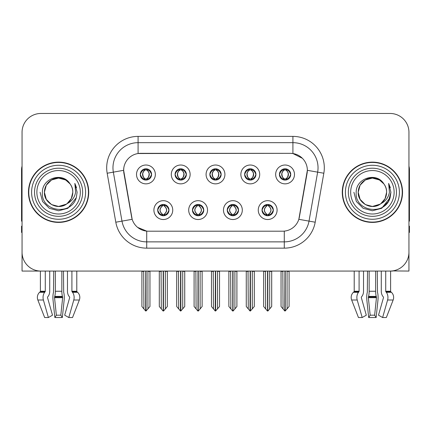 <?xml version="1.0" encoding="UTF-8"?>
<svg xmlns="http://www.w3.org/2000/svg" width="431" height="431" viewBox="0 0 431 431"><rect width="100%" height="100%" fill="white"/><g stroke="black" fill="none" stroke-linecap="round" stroke-linejoin="round"><path stroke-width="0.65" d="M209.849 174.436A5.651 5.651 0 0 0 215.5 180.088A5.651 5.651 0 0 0 221.151 174.436A5.651 5.651 0 0 0 215.5 168.785A5.651 5.651 0 0 0 209.849 174.436L209.902 174.436C211.071 177.594 212.537 179.113 214.304 179L213.921 179.862M206.083 174.436A9.417 9.417 0 0 0 215.5 183.854A9.417 9.417 0 0 0 224.917 174.436A9.417 9.417 0 0 0 215.5 165.019A9.417 9.417 0 0 0 206.083 174.436M227.239 210.102A5.651 5.651 0 0 0 232.891 215.753A5.651 5.651 0 0 0 238.542 210.102A5.651 5.651 0 0 0 232.891 204.45A5.651 5.651 0 0 0 227.239 210.102L227.293 210.102C228.365 213.14 229.831 214.665 231.7 214.665L232.368 214.665C228.629 211.621 228.629 208.577 232.368 205.533L231.7 205.533C229.868 205.495 228.398 207.02 227.293 210.102M223.473 210.102A9.417 9.417 0 0 0 232.891 219.519A9.417 9.417 0 0 0 242.308 210.102A9.417 9.417 0 0 0 232.891 200.684A9.417 9.417 0 0 0 223.473 210.102M244.636 174.436A5.651 5.651 0 0 0 250.282 180.088A5.651 5.651 0 0 0 255.933 174.436A5.651 5.651 0 0 0 250.282 168.785A5.651 5.651 0 0 0 244.636 174.436L244.684 174.436C245.859 177.594 247.324 179.113 249.086 179L248.703 179.862M240.864 174.436A9.417 9.417 0 0 0 250.282 183.854A9.417 9.417 0 0 0 259.704 174.436A9.417 9.417 0 0 0 250.282 165.019A9.417 9.417 0 0 0 240.864 174.436M279.417 174.436A5.651 5.651 0 0 0 285.069 180.088A5.651 5.651 0 0 0 290.72 174.436A5.651 5.651 0 0 0 285.069 168.785A5.651 5.651 0 0 0 279.417 174.436L279.471 174.436C280.64 177.594 282.106 179.113 283.873 179L283.49 179.862M275.651 174.436A9.417 9.417 0 0 0 285.069 183.854A9.417 9.417 0 0 0 294.486 174.436A9.417 9.417 0 0 0 285.069 165.019A9.417 9.417 0 0 0 275.651 174.436M175.067 174.436A5.651 5.651 0 0 0 180.718 180.088A5.651 5.651 0 0 0 186.364 174.436A5.651 5.651 0 0 0 180.718 168.785A5.651 5.651 0 0 0 175.067 174.436L175.115 174.436C176.29 177.594 177.755 179.113 179.522 179L179.134 179.862M171.296 174.436A9.417 9.417 0 0 0 180.718 183.854A9.417 9.417 0 0 0 190.136 174.436A9.417 9.417 0 0 0 180.718 165.019A9.417 9.417 0 0 0 171.296 174.436M140.28 174.436A5.651 5.651 0 0 0 145.931 180.088A5.651 5.651 0 0 0 151.583 174.436A5.651 5.651 0 0 0 145.931 168.785A5.651 5.651 0 0 0 140.28 174.436L140.334 174.436C141.503 177.594 142.968 179.113 144.735 179L144.353 179.862M136.514 174.436A9.417 9.417 0 0 0 145.931 183.854A9.417 9.417 0 0 0 155.349 174.436A9.417 9.417 0 0 0 145.931 165.019A9.417 9.417 0 0 0 136.514 174.436M157.671 210.102A5.651 5.651 0 0 0 163.322 215.753A5.651 5.651 0 0 0 168.974 210.102A5.651 5.651 0 0 0 163.322 204.45A5.651 5.651 0 0 0 157.671 210.102L157.724 210.102C158.797 213.14 160.262 214.665 162.131 214.665L162.799 214.665C159.061 211.621 159.061 208.577 162.799 205.533L162.131 205.533C160.3 205.495 158.829 207.02 157.724 210.102M153.905 210.102A9.417 9.417 0 0 0 163.322 219.519A9.417 9.417 0 0 0 172.739 210.102A9.417 9.417 0 0 0 163.322 200.684A9.417 9.417 0 0 0 153.905 210.102M192.458 210.102A5.651 5.651 0 0 0 198.109 215.753A5.651 5.651 0 0 0 203.761 210.102A5.651 5.651 0 0 0 198.109 204.45A5.651 5.651 0 0 0 192.458 210.102L192.512 210.102C193.578 213.14 195.049 214.665 196.913 214.665L197.581 214.665C193.842 211.621 193.842 208.577 197.581 205.533L196.913 205.533C195.081 205.495 193.616 207.02 192.512 210.102M188.692 210.102A9.417 9.417 0 0 0 198.109 219.519A9.417 9.417 0 0 0 207.526 210.102A9.417 9.417 0 0 0 198.109 200.684A9.417 9.417 0 0 0 188.692 210.102M262.026 210.102A5.651 5.651 0 0 0 267.678 215.753A5.651 5.651 0 0 0 273.329 210.102A5.651 5.651 0 0 0 267.678 204.45A5.651 5.651 0 0 0 262.026 210.102L262.075 210.102C263.147 213.14 264.618 214.665 266.482 214.665L267.15 214.665C263.411 211.621 263.411 208.577 267.15 205.533L266.482 205.533C264.65 205.495 263.179 207.02 262.075 210.102M258.261 210.102A9.417 9.417 0 0 0 267.678 219.519A9.417 9.417 0 0 0 277.095 210.102A9.417 9.417 0 0 0 267.678 200.684A9.417 9.417 0 0 0 258.261 210.102M123.643 170.293A16.954 16.954 0 0 0 123.902 173.235L131.649 217.186A16.954 16.954 0 0 0 148.345 231.199L282.655 231.199A16.954 16.954 0 0 0 299.351 217.186L307.098 173.235A16.954 16.954 0 0 0 290.408 153.339L140.592 153.339A16.954 16.954 0 0 0 123.643 170.293L123.832 167.783M392.496 270.916L408.949 271.067L408.949 132.306A18.835 18.835 0 0 0 390.109 113.472L40.891 113.472A18.835 18.835 0 0 0 22.051 132.306L22.051 271.067L40.401 271.067L40.401 291.259L45.277 291.259A0.63 0.442 -90 0 1 45.126 291.728L44.679 292.293A6.907 4.881 90 0 0 43.407 300.014L48.385 317.528L52.501 315.19L47.529 297.67A0.63 0.442 -90 0 1 47.642 296.97L48.094 296.399A6.907 4.881 90 0 0 49.716 291.259L49.716 271.067L53.719 271.067L53.503 292.293A6.907 1.789 -90 0 0 53.035 300.014L54.856 317.528L56.364 315.19L54.543 297.67L54.748 296.399A6.907 1.789 -90 0 0 55.346 291.259L55.346 271.067M61.843 271.067L61.843 291.259A6.907 1.789 90 0 0 62.441 296.399L62.646 297.67L60.825 315.19L62.333 317.528L64.154 300.014A6.907 1.789 90 0 0 63.686 292.293L63.47 271.067L67.473 271.067L67.473 291.259A6.907 4.881 -90 0 0 69.095 296.399L69.547 296.97A0.63 0.442 90 0 1 69.66 297.67L64.688 315.19L68.804 317.528L72.543 317.528L79.342 300.014A6.907 6.67 90 0 0 77.602 292.293L76.993 291.728A0.63 0.609 -90 0 1 76.788 291.259L76.788 271.067L78.684 271.067M352.316 271.067L354.212 271.067L354.212 291.259L359.088 291.259A0.63 0.442 -90 0 1 358.937 291.728L358.49 292.293A6.907 4.881 90 0 0 357.218 300.014L362.196 317.528L366.312 315.19L361.34 297.67A0.63 0.442 -90 0 1 361.453 296.97L361.905 296.399A6.907 4.881 90 0 0 363.527 291.259L363.527 271.067L367.53 271.067L367.314 292.293A6.907 1.789 -90 0 0 366.846 300.014L368.667 317.528L370.175 315.19L368.354 297.67L368.559 296.399A6.907 1.789 -90 0 0 369.157 291.259L369.157 271.067M375.654 271.067L375.654 291.259A6.907 1.789 90 0 0 376.252 296.399L376.457 297.67L374.636 315.19L376.144 317.528L377.965 300.014A6.907 1.789 90 0 0 377.497 292.293L377.281 271.067L381.284 271.067L381.284 291.259A6.907 4.881 -90 0 0 382.906 296.399L383.358 296.97A0.63 0.442 90 0 1 383.471 297.67L378.499 315.19L382.615 317.528L386.354 317.528L393.153 300.014A6.907 6.67 90 0 0 391.413 292.293L390.804 291.728A0.63 0.609 -90 0 1 390.599 291.259L390.599 271.061L392.496 271.067M28.457 192.269A30.138 30.138 0 0 0 58.594 222.407A30.138 30.138 0 0 0 88.732 192.269A30.138 30.138 0 0 0 58.594 162.131A30.138 30.138 0 0 0 28.457 192.269M342.268 192.269A30.138 30.138 0 0 0 372.406 222.407A30.138 30.138 0 0 0 402.543 192.269A30.138 30.138 0 0 0 372.406 162.131A30.138 30.138 0 0 0 342.268 192.269M138.082 136.39L292.918 136.39A31.393 31.393 0 0 1 323.832 173.235L315.196 222.207A31.393 31.393 0 0 1 284.282 248.148L146.718 248.148A31.393 31.393 0 0 1 115.804 222.207L107.168 173.235A31.393 31.393 0 0 1 138.082 136.39L138.082 142.666L292.918 142.666A25.117 25.117 0 0 1 317.652 172.141L309.016 221.119A25.117 25.117 0 0 1 284.282 241.872L146.718 241.872A25.117 25.117 0 0 1 121.984 221.119L113.348 172.141A25.117 25.117 0 0 1 138.082 142.666L138.082 153.528L290.408 153.339L292.918 153.528L302.39 158.306M282.655 231.199L148.345 231.199M146.718 248.148L146.718 231.118L137.672 227.412M323.832 173.235L307.357 170.326L298.828 219.32L315.196 222.207M115.804 222.207L132.172 219.32L123.643 170.326L113.348 172.141A25.117 25.117 0 0 1 112.97 167.783M299.351 217.186L299.249 217.72M131.751 217.72L131.649 217.186M390.109 113.472L40.891 113.472M22.051 132.306L22.051 252.232A18.835 18.835 0 0 0 40.891 271.067L390.109 271.067A18.835 18.835 0 0 0 408.949 252.232L408.949 132.306M268.648 215.667L268.201 214.665L268.869 214.665C270.7 214.708 272.171 213.183 273.276 210.091C272.198 207.052 270.727 205.533 268.869 205.533L269.256 204.677M268.648 204.531L268.201 205.533L268.869 205.533M267.339 214.665L267.339 214.665C263.503 211.621 263.503 208.577 267.339 205.533L267.339 205.533M268.201 205.533L268.201 205.533C271.939 208.577 271.939 211.621 268.201 214.665L268.017 214.665C271.853 211.621 271.853 208.577 268.017 205.533M265.437 271.067L265.668 308.914L267.419 310.999L267.931 310.999L271.697 306.516L271.697 271.379L269.687 271.379L269.687 308.914M267.802 271.067L267.802 310.999M269.919 271.067L269.687 271.379M271.697 271.067L271.697 271.379M267.549 310.999L267.549 271.067M263.659 271.067L263.659 306.516L265.668 308.914M265.668 271.379L263.659 271.379M282.828 271.067L283.059 308.914L284.81 310.999L284.945 271.067M285.193 271.067L285.193 310.999L289.088 306.516L289.088 271.379L287.078 271.379L287.31 271.067M281.05 271.067L281.05 306.516L283.059 308.914M283.059 271.379L281.05 271.379M287.078 308.914L287.078 271.379M289.088 271.067L289.088 271.379M284.094 180.002L284.541 179L283.873 179M284.094 168.871L284.541 169.873L283.873 169.873C282.052 169.841 280.586 171.36 279.471 174.436M290.72 174.436L290.666 174.436C289.578 171.398 288.113 169.879 286.265 169.873L285.597 169.873C287.391 170.832 288.339 172.352 288.447 174.436C288.339 176.521 287.391 178.041 285.597 179L286.265 179L286.647 179.862M290.666 174.436C289.535 177.54 288.07 179.059 286.265 179M284.541 179L284.729 179C282.887 178.041 281.912 176.521 281.804 174.436C281.912 172.352 282.887 170.832 284.729 169.873C283.393 170.412 282.445 171.651 281.885 173.585C282.041 176.64 282.989 178.445 284.729 179L284.541 179C282.747 178.041 281.799 176.521 281.691 174.436C281.799 172.352 282.747 170.832 284.541 169.873L284.541 169.873M285.408 179C287.251 178.041 288.226 176.521 288.334 174.436C288.226 172.352 287.251 170.832 285.408 169.873L285.408 169.873C286.744 170.412 287.692 171.651 288.253 173.585C288.097 176.64 287.148 178.445 285.403 179L285.877 180.029M233.866 215.667L233.419 214.665L234.087 214.665C235.919 214.708 237.389 213.183 238.488 210.091C237.411 207.052 235.946 205.533 234.087 205.533L234.469 204.677M233.866 204.531L233.419 205.533L234.087 205.533M232.551 214.665L232.551 214.665C228.586 211.621 228.586 208.577 232.557 205.533C228.716 208.577 228.716 211.621 232.551 214.665L232.088 215.694M232.368 205.533L231.921 204.531M233.419 205.533L233.419 205.533C237.158 208.577 237.158 211.621 233.419 214.665L233.23 214.665C237.066 211.621 237.066 208.577 233.23 205.533L233.699 204.51M233.419 214.665L233.23 214.665C237.201 211.621 237.201 208.577 233.225 205.533M230.65 271.067L230.881 308.914L232.632 310.999L233.149 310.999L236.91 306.516L236.91 271.379L234.9 271.379L234.9 308.914M233.02 271.067L233.02 310.999M235.132 271.067L234.9 271.379M236.91 271.067L236.91 271.379M232.767 310.999L232.767 271.067M228.872 271.067L228.872 306.516L230.881 308.914M230.881 271.379L228.872 271.379M199.079 215.667L198.632 214.665L199.3 214.665C201.137 214.708 202.602 213.183 203.707 210.091C202.629 207.052 201.164 205.533 199.3 205.533L199.688 204.677M199.079 204.531L198.632 205.533L199.3 205.533M197.77 214.665L197.77 214.665C193.799 211.621 193.799 208.577 197.775 205.533C193.934 208.577 193.934 211.621 197.77 214.665L197.301 215.694M197.581 205.533L197.134 204.531M198.632 205.533L198.632 205.533C202.371 208.577 202.371 211.621 198.632 214.665L198.449 214.665C202.284 211.621 202.284 208.577 198.449 205.533L198.912 204.51M198.632 214.665L198.449 214.665C202.414 211.621 202.414 208.577 198.443 205.533M195.868 271.067L196.1 308.914L197.851 310.999L198.368 310.999L202.128 306.516L202.128 271.379L200.119 271.379L200.119 308.914M198.233 271.067L198.233 310.999M200.35 271.067L200.119 271.379M202.128 271.067L202.128 271.379M197.98 310.999L197.98 271.067M194.09 271.067L194.09 306.516L196.1 308.914M196.1 271.379L194.09 271.379M164.297 215.667L163.85 214.665L164.518 214.665C166.35 214.708 167.821 213.183 168.925 210.091C167.848 207.052 166.377 205.533 164.518 205.533L164.901 204.677M164.297 204.531L163.85 205.533L164.518 205.533M162.983 214.665L162.983 214.665C159.147 211.621 159.147 208.577 162.983 205.533L162.983 205.533M163.85 205.533L163.85 205.533C167.589 208.577 167.589 211.621 163.85 214.665L163.661 214.665C167.497 211.621 167.497 208.577 163.661 205.533M161.081 271.067L161.313 308.914L163.069 310.999L163.581 310.999L167.341 306.516L167.341 271.379L165.332 271.379L165.332 308.914M163.451 271.067L163.451 310.999M165.563 271.067L165.332 271.379M167.341 271.067L167.341 271.379M163.198 310.999L163.198 271.067M159.303 271.067L159.303 306.516L161.313 308.914M161.313 271.379L159.303 271.379M248.04 271.067L248.278 308.914L250.028 310.999L250.158 271.067M250.411 271.067L250.411 310.999L254.301 306.516L254.301 271.379L252.291 271.379L252.528 271.067M246.268 271.067L246.268 306.516L248.278 308.914M248.278 271.379L246.268 271.379M252.291 308.914L252.291 271.379M254.301 271.067L254.301 271.379M249.312 180.002L249.759 179L249.086 179M249.312 168.871L249.759 169.873L249.086 169.873C247.27 169.841 245.799 171.36 244.684 174.436M255.933 174.436L255.885 174.436C254.796 171.398 253.326 169.879 251.478 169.873L250.81 169.873C252.604 170.832 253.557 172.352 253.66 174.436C253.557 176.521 252.604 178.041 250.81 179L251.478 179L251.866 179.862M255.885 174.436C254.753 177.54 253.283 179.059 251.478 179M249.759 179L249.942 179C248.1 178.041 247.13 176.521 247.017 174.436C247.13 172.352 248.1 170.832 249.942 169.873C248.606 170.412 247.658 171.651 247.103 173.585C247.259 176.64 248.208 178.445 249.948 179L249.759 179C247.965 178.041 247.011 176.521 246.909 174.436C247.011 172.352 247.965 170.832 249.759 169.873L249.759 169.873M250.626 179C252.464 178.041 253.439 176.521 253.547 174.436C253.439 172.352 252.464 170.832 250.626 169.873L250.626 169.873C251.957 170.412 252.911 171.651 253.466 173.585C253.309 176.64 252.361 178.445 250.621 179L251.09 180.029M213.259 271.067L213.49 308.914L215.241 310.999L215.376 271.067M215.624 271.067L215.624 310.999L219.519 306.516L219.519 271.379L217.51 271.379L217.741 271.067M211.481 271.067L211.481 306.516L213.49 308.914M213.49 271.379L211.481 271.379M217.51 308.914L217.51 271.379M219.519 271.067L219.519 271.379M214.525 180.002L214.972 179L214.304 179M214.525 168.871L214.972 169.873L214.304 169.873C212.483 169.841 211.018 171.36 209.902 174.436M221.151 174.436L221.098 174.436C220.009 171.398 218.544 169.879 216.696 169.873L216.028 169.873C217.822 170.832 218.77 172.352 218.878 174.436C218.77 176.521 217.822 178.041 216.028 179L216.696 179L217.079 179.862M221.098 174.436C219.966 177.54 218.501 179.059 216.696 179M214.972 169.873C213.178 170.832 212.23 172.352 212.122 174.436C212.23 176.521 213.178 178.041 214.972 179L215.161 179C213.318 178.041 212.343 176.521 212.235 174.436C212.343 172.352 213.318 170.832 215.161 169.873L215.161 169.873M215.839 169.873L215.839 169.873C217.682 170.832 218.657 172.352 218.765 174.436C218.657 176.521 217.682 178.041 215.839 179L215.839 179M178.472 271.067L178.709 308.914L180.46 310.999L180.589 271.067M180.842 271.067L180.842 310.999L184.732 306.516L184.732 271.379L182.722 271.379L182.959 271.067M176.699 271.067L176.699 306.516L178.709 308.914M178.709 271.379L176.699 271.379M182.722 308.914L182.722 271.379M184.732 271.067L184.732 271.379M179.743 180.002L180.19 179L179.522 179M179.743 168.871L180.19 169.873L179.522 169.873C177.701 169.841 176.231 171.36 175.115 174.436M186.364 174.436L186.316 174.436C185.228 171.398 183.757 169.879 181.914 169.873L181.241 169.873C183.035 170.832 183.989 172.352 184.091 174.436C183.989 176.521 183.035 178.041 181.241 179L181.914 179L182.297 179.862M186.316 174.436C185.185 177.54 183.714 179.059 181.914 179M180.19 179L180.373 179C178.536 178.041 177.561 176.521 177.453 174.436C177.561 172.352 178.536 170.832 180.373 169.873C179.043 170.412 178.089 171.651 177.534 173.585C177.691 176.64 178.639 178.445 180.379 179L180.19 179C178.396 178.041 177.443 176.521 177.34 174.436C177.443 172.352 178.396 170.832 180.19 169.873L180.19 169.873M181.058 179C182.9 178.041 183.87 176.521 183.983 174.436C183.87 172.352 182.9 170.832 181.058 169.873L181.058 169.873C182.394 170.412 183.342 171.651 183.897 173.585C183.741 176.64 182.792 178.445 181.052 179L181.521 180.029M143.69 271.067L143.922 308.914L145.673 310.999L145.807 271.067M146.055 271.067L146.055 310.999L149.95 306.516L149.95 271.379L147.941 271.379L148.172 271.067M141.912 271.067L141.912 306.516L143.922 308.914M143.922 271.379L141.912 271.379M147.941 308.914L147.941 271.379M149.95 271.067L149.95 271.379M144.956 180.002L145.403 179L144.735 179M144.956 168.871L145.403 169.873L144.735 169.873C142.914 169.841 141.449 171.36 140.334 174.436M151.583 174.436L151.529 174.436C150.441 171.398 148.975 169.879 147.127 169.873L146.459 169.873C148.253 170.832 149.201 172.352 149.309 174.436C149.201 176.521 148.253 178.041 146.459 179L147.127 179L147.51 179.862M151.529 174.436C150.397 177.54 148.932 179.059 147.127 179M145.403 179L145.592 179C143.749 178.041 142.774 176.521 142.666 174.436C142.774 172.352 143.749 170.832 145.592 169.873C144.256 170.412 143.307 171.651 142.747 173.585C142.903 176.64 143.852 178.445 145.597 179L145.403 179C143.609 178.041 142.661 176.521 142.553 174.436C142.661 172.352 143.609 170.832 145.403 169.873L145.403 169.873M146.271 179C148.113 178.041 149.088 176.521 149.196 174.436C149.088 172.352 148.113 170.832 146.271 169.873L146.271 169.873C147.607 170.412 148.555 171.651 149.115 173.585C148.959 176.64 148.011 178.445 146.271 179L146.739 180.029M62.333 317.528L54.856 317.528M60.825 315.19L56.364 315.19M45.277 271.067L45.277 291.259M68.804 317.528L73.782 300.014A6.907 4.881 -90 0 0 72.51 292.293L72.063 291.728A0.63 0.442 90 0 1 71.912 291.259L71.912 271.067M40.401 291.259A0.63 0.609 90 0 1 40.196 291.728L39.587 292.293A6.907 6.67 -90 0 0 37.847 300.014L44.646 317.528L48.385 317.528M22.051 232.454L21.55 232.454L21.55 226.173L22.051 226.173M22.051 221.119A12.558 12.558 0 0 0 21.55 221.151L21.55 169.663A12.558 12.558 0 0 1 22.051 166.15M376.144 317.528L368.667 317.528M374.636 315.19L370.175 315.19M359.088 271.067L359.088 291.259M382.615 317.528L387.593 300.014A6.907 4.881 -90 0 0 386.321 292.293L385.874 291.728A0.63 0.442 90 0 1 385.723 291.259L385.723 271.067M354.212 291.259A0.63 0.609 90 0 1 354.007 291.728L353.398 292.293A6.907 6.67 -90 0 0 351.658 300.014L358.457 317.528L362.196 317.528M408.949 226.173L409.45 226.173L409.45 232.454L408.949 232.454M408.949 166.15A12.558 12.558 0 0 1 409.45 169.663L409.45 221.151A12.558 12.558 0 0 0 408.949 221.119M80.322 192.269A21.728 21.728 0 0 1 58.594 213.997A21.728 21.728 0 0 1 36.867 192.269A21.728 21.728 0 0 1 58.594 170.541A21.728 21.728 0 0 1 80.322 192.269M66.336 204.165L58.594 206.46L51.499 204.563L46.3 199.364L44.398 192.269C44.592 186.914 46.957 182.819 51.499 179.975C60.345 174.313 73.27 181.774 72.791 192.269C72.597 197.619 70.231 201.719 65.69 204.563C56.844 210.226 43.919 202.764 44.398 192.269C44.592 186.914 46.957 182.819 51.499 179.975C60.345 174.313 73.27 181.774 72.791 192.269L71.293 198.616L67.042 203.674A14.196 14.196 0 0 0 70.097 183.951C62.797 171.516 42.071 178.218 42.378 192.269C40.735 211.74 71.293 216.109 76.298 197.678L77.106 192.269L74.849 183.417L75.608 192.269C74.644 197.49 71.788 201.288 67.053 203.669L65.69 204.563L58.594 206.46L51.499 204.563L46.3 199.364L44.398 192.269L46.3 185.174L51.499 179.975M28.769 192.269A29.825 29.825 0 0 1 58.594 162.444A29.825 29.825 0 0 1 88.42 192.269A29.825 29.825 0 0 1 58.594 222.094A29.825 29.825 0 0 1 28.769 192.269M72.791 192.269C72.597 197.619 70.231 201.719 65.69 204.563C56.844 210.226 43.919 202.764 44.398 192.269L46.3 185.174L51.499 179.975L58.594 178.073L65.69 179.975L70.097 183.951M67.053 203.669C58.514 210.759 43.8 203.518 44.398 192.269C44.943 184.926 48.725 180.287 55.744 178.364M74.849 183.417L76.524 187.668M76.298 197.678L67.85 208.297L58.594 210.781L49.339 208.297L42.567 201.525L40.083 192.269M394.133 192.269A21.728 21.728 0 0 1 372.406 213.997A21.728 21.728 0 0 1 350.678 192.269A21.728 21.728 0 0 1 372.406 170.541A21.728 21.728 0 0 1 394.133 192.269M380.147 204.165L372.406 206.46L365.31 204.563L360.111 199.364L358.209 192.269C358.403 186.914 360.769 182.819 365.31 179.975C374.156 174.313 387.081 181.774 386.602 192.269C386.408 197.619 384.043 201.719 379.501 204.563C370.655 210.226 357.73 202.764 358.209 192.269C357.611 203.518 372.325 210.759 380.864 203.669A14.196 14.196 0 0 0 383.908 183.951C376.608 171.516 355.882 178.218 356.189 192.269C354.546 211.74 385.104 216.109 390.109 197.678L390.917 192.269L388.66 183.417L389.419 192.269C388.455 197.49 385.6 201.288 380.864 203.669L379.501 204.563L372.406 206.46L365.31 204.563L360.111 199.364L358.209 192.269L360.111 185.174L365.31 179.975M342.58 192.269A29.825 29.825 0 0 1 372.406 162.444A29.825 29.825 0 0 1 402.231 192.269A29.825 29.825 0 0 1 372.406 222.094A29.825 29.825 0 0 1 342.58 192.269M386.602 192.269C386.408 197.619 384.043 201.719 379.501 204.563C370.655 210.226 357.73 202.764 358.209 192.269C358.403 186.914 360.769 182.819 365.31 179.975C374.156 174.313 387.081 181.774 386.602 192.269L385.066 198.68L380.735 203.761M369.556 178.364C362.536 180.287 358.754 184.926 358.209 192.269L360.111 185.174L365.31 179.975L372.406 178.073L379.501 179.975L383.908 183.951M388.66 183.417L390.335 187.674M390.114 197.657L381.661 208.297L372.406 210.781L363.15 208.297L356.378 201.525L353.894 192.269L356.378 201.525L363.15 208.297L372.406 210.781L381.661 208.297L388.433 201.525L390.917 192.269M292.918 136.39L292.918 153.528M284.282 231.118L284.282 248.148M107.168 173.235L113.348 172.141M266.482 214.665L266.099 215.527M266.703 215.667L267.15 214.665M266.482 205.533L266.099 204.677M266.703 204.531L267.15 205.533M268.869 214.665L269.256 215.527M283.873 169.873L283.49 169.011M286.265 169.873L286.647 169.011M286.044 168.871L285.597 169.873M286.044 180.002L285.597 179M231.7 214.665L231.312 215.527M231.921 215.667L232.368 214.665M231.7 205.533L231.312 204.677M234.087 214.665L234.469 215.527M196.913 214.665L196.531 215.527M197.134 215.667L197.581 214.665M196.913 205.533L196.531 204.677M199.3 214.665L199.688 215.527M162.131 214.665L161.744 215.527M162.352 215.667L162.799 214.665M162.131 205.533L161.744 204.677M162.352 204.531L162.799 205.533M164.518 214.665L164.901 215.527M249.086 169.873L248.703 169.011M251.478 169.873L251.866 169.011M251.257 168.871L250.81 169.873M251.257 180.002L250.81 179M214.304 169.873L213.921 169.011M216.696 169.873L217.079 169.011M216.475 168.871L216.028 169.873M216.475 180.002L216.028 179M179.522 169.873L179.134 169.011M181.914 169.873L182.297 169.011M181.688 168.871L181.241 169.873M181.688 180.002L181.241 179M144.735 169.873L144.353 169.011M147.127 169.873L147.51 169.011M146.906 168.871L146.459 169.873M146.906 180.002L146.459 179M62.603 296.97L54.586 296.97M62.441 296.399L54.748 296.399M71.912 291.259L76.788 291.259M61.843 291.259L55.346 291.259M62.646 297.67L54.543 297.67M37.847 300.014L43.407 300.014M73.782 300.014L79.342 300.014M39.587 292.293L44.679 292.293M72.51 292.293L77.602 292.293M40.196 291.728L45.126 291.728M72.063 291.728L76.993 291.728M376.414 296.97L368.397 296.97M376.252 296.399L368.559 296.399M385.723 291.259L390.599 291.259M375.654 291.259L369.157 291.259M376.457 297.67L368.354 297.67M351.658 300.014L357.218 300.014M387.593 300.014L393.153 300.014M353.398 292.293L358.49 292.293M386.321 292.293L391.413 292.293M354.007 291.728L358.937 291.728M385.874 291.728L390.804 291.728M82.65 192.269A24.055 24.055 0 0 1 58.594 216.324A24.055 24.055 0 0 1 34.539 192.269A24.055 24.055 0 0 1 58.594 168.214A24.055 24.055 0 0 1 82.65 192.269M31.598 192.269A26.997 26.997 0 0 1 58.594 165.272A26.997 26.997 0 0 1 85.591 192.269A26.997 26.997 0 0 1 58.594 219.266A26.997 26.997 0 0 1 31.598 192.269M396.461 192.269A24.055 24.055 0 0 1 372.406 216.324A24.055 24.055 0 0 1 348.35 192.269A24.055 24.055 0 0 1 372.406 168.214A24.055 24.055 0 0 1 396.461 192.269M345.409 192.269A26.997 26.997 0 0 1 372.406 165.272A26.997 26.997 0 0 1 399.402 192.269A26.997 26.997 0 0 1 372.406 219.266A26.997 26.997 0 0 1 345.409 192.269M266.87 215.694L267.344 214.665C263.368 211.621 263.368 208.577 267.344 205.533L266.87 204.51M268.481 204.51L268.012 205.533C271.983 208.577 271.983 211.621 268.012 214.665L268.481 215.694M284.261 180.029L284.729 179M284.261 168.844L284.729 169.873M285.877 168.844L285.403 169.873M232.088 204.51L232.557 205.533M233.699 215.694L233.225 214.665M197.301 204.51L197.775 205.533M198.912 215.694L198.443 214.665M162.519 215.694L162.988 214.665C159.017 211.621 159.017 208.577 162.988 205.533L162.519 204.51M164.13 204.51L163.656 205.533C167.632 208.577 167.632 211.621 163.656 214.665L164.13 215.694M249.479 180.029L249.948 179M249.479 168.844L249.948 169.873M251.09 168.844L250.621 169.873M214.692 180.029L215.166 179C213.42 178.445 212.472 176.64 212.316 173.585C212.876 171.651 213.824 170.412 215.166 169.873L214.692 168.844M216.308 168.844L215.834 169.873C217.176 170.412 218.124 171.651 218.684 173.585C218.528 176.64 217.58 178.445 215.834 179L216.308 180.029M179.91 180.029L180.379 179M179.91 168.844L180.379 169.873M181.521 168.844L181.052 169.873M145.123 180.029L145.597 179M145.123 168.844L145.597 169.873M146.739 168.844L146.271 169.873"/></g></svg>
